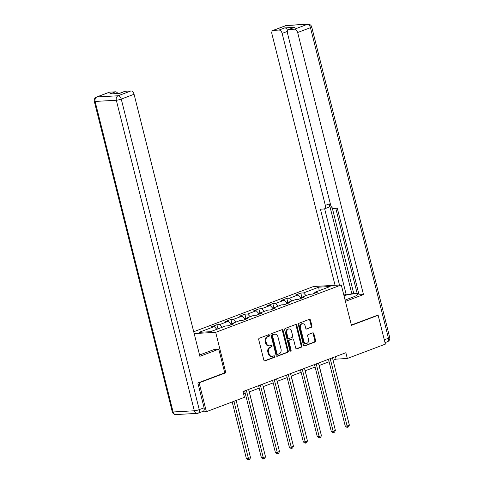 <?xml version="1.0" encoding="UTF-8"?>
<svg xmlns="http://www.w3.org/2000/svg" width="484" height="484" viewBox="0 0 484 484"><rect width="100%" height="100%" fill="white"/><g stroke="black" fill="none" stroke-linecap="round" stroke-linejoin="round"><path stroke-width="0.73" d="M269.479 335.261A0.829 0.647 86.8 0 0 268.668 334.698L259.321 338.225A1.18 0.926 86.8 0 0 258.728 339.695L263.853 360.09A1.18 0.926 86.8 0 0 265.014 360.889L274.355 357.361A0.829 0.647 86.8 0 0 273.962 355.776L272.752 356.23A3.781 2.952 86.8 0 1 272.05 356.381A3.781 2.952 86.8 0 1 269.025 353.671L268.602 351.971A3.781 2.952 86.8 0 1 270.502 347.282L271.712 346.822A0.829 0.647 86.8 0 0 271.312 345.237L270.102 345.697A3.781 2.952 86.8 0 1 269.406 345.842A3.781 2.952 86.8 0 1 266.382 343.132L265.952 341.432A3.781 2.952 86.8 0 1 267.858 336.743L269.062 336.289A0.829 0.647 86.8 0 0 269.479 335.261M269.406 345.842L268.656 345.885A3.781 2.952 86.8 0 1 265.631 343.174L265.202 341.474A3.781 2.952 86.8 0 1 267.108 336.785L268.317 336.332A0.829 0.647 86.8 0 0 268.396 334.801M264.439 360.864L273.611 357.404A0.829 0.647 86.8 0 0 273.69 355.879M272.05 356.381L271.306 356.424A3.781 2.952 86.8 0 1 268.275 353.713L267.852 352.013A3.781 2.952 86.8 0 1 269.751 347.324L270.961 346.865A0.829 0.647 86.8 0 0 271.046 345.34M311.321 327.341A1.18 0.926 86.8 0 0 311.914 325.877L310.48 320.16A1.18 0.926 86.8 0 0 309.312 319.355L298.937 323.276A1.18 0.926 86.8 0 0 298.344 324.74L303.468 345.134A1.18 0.926 86.8 0 0 304.63 345.933L315.005 342.019A1.18 0.926 86.8 0 0 315.604 340.554L313.868 333.639A1.18 0.926 86.8 0 0 312.7 332.841L308.26 334.517A1.18 0.926 86.8 0 0 307.667 335.981L308.526 339.411A3.158 2.468 86.8 0 1 306.354 343.452A3.158 2.468 86.8 0 1 303.825 341.184L300.449 327.759A3.158 2.468 86.8 0 1 302.621 323.711A3.158 2.468 86.8 0 1 305.156 325.98L305.719 328.219A1.18 0.926 86.8 0 0 306.88 329.023L310.571 327.384A1.18 0.926 86.8 0 0 311.164 325.92L309.73 320.202A1.18 0.926 86.8 0 0 309.143 319.422M351.438 325.339L378.137 315.259L385.385 344.124L347.306 358.493L345.86 352.721L243.01 391.544L244.462 397.316L206.39 411.69L199.136 382.832L225.834 372.753L215.689 332.351L341.287 284.937L351.438 325.339M283.128 330.481A1.18 0.926 86.8 0 0 281.966 329.677L271.591 333.597A1.18 0.926 86.8 0 0 270.998 335.061L276.116 355.456A1.18 0.926 86.8 0 0 277.284 356.26L287.659 352.34A1.18 0.926 86.8 0 0 288.252 350.876L283.128 330.481L282.378 330.524A1.18 0.926 86.8 0 0 281.791 329.743M285.264 328.436L295.639 324.516A1.18 0.926 86.8 0 1 296.807 325.321L301.925 345.715A1.18 0.926 86.8 0 1 301.332 347.179L296.892 348.855A1.18 0.926 86.8 0 1 295.73 348.056L293.649 339.786A1.18 0.926 86.8 0 0 292.487 338.981L289.541 340.095A1.18 0.926 86.8 0 0 288.948 341.559L291.108 350.174A0.829 0.647 86.8 0 1 289.88 350.634L284.671 329.9A1.18 0.926 86.8 0 1 285.264 328.436M193.715 331.74L313.547 286.504L341.287 284.937M215.689 332.351L194.169 333.567M301.841 297.206L300.8 293.062L295.421 295.089L298.156 294.938L289.559 298.18L286.824 298.338L281.446 300.364L284.181 300.213L275.584 303.456L272.849 303.613L267.471 305.64L270.205 305.489L261.608 308.731L258.867 308.889L253.495 310.916L256.23 310.764L247.633 314.007L244.892 314.164L239.519 316.191L242.254 316.04L233.657 319.283L230.916 319.44L225.544 321.467L228.279 321.315L219.682 324.558L216.941 324.716L211.569 326.742L214.303 326.591L199.075 332.339L210.473 331.697L225.701 325.944L228.436 325.793L233.814 323.76L231.074 323.917L230.68 324.945M300.8 293.062L303.535 292.905L318.762 287.157L330.161 286.516L314.933 292.263L317.667 292.106L312.289 294.139L309.554 294.29L300.957 297.539L303.692 297.382L298.313 299.414L295.579 299.566L286.976 302.815L289.716 302.657L284.338 304.69L281.603 304.841L273 308.09L275.741 307.933L270.362 309.966L267.628 310.117L259.025 313.366L261.765 313.209L256.387 315.241L253.652 315.393L245.049 318.641L247.79 318.484L242.411 320.517L239.677 320.668L231.074 323.917M300.848 297.811L298.156 294.938M292.088 300.885L289.559 298.18M300.957 297.539L300.558 298.567M286.873 303.087L284.181 300.213M278.112 306.16L275.584 303.456M286.976 302.815L286.582 303.843M272.897 308.362L270.205 305.489M264.137 311.436L261.608 308.731M273 308.09L272.607 309.119M258.922 313.638L256.23 310.764M250.161 316.711L247.633 314.007M259.025 313.366L258.631 314.394M244.946 318.914L242.254 316.04M236.186 321.987L233.657 319.283M245.049 318.641L244.656 319.67M230.971 324.189L228.279 321.315M222.21 327.263L219.682 324.558M216.832 329.295L214.303 326.591M198.125 382.886L199.136 382.832M201.368 411.975L206.39 411.69M378.137 315.259L377.121 315.32M333.071 360.259L336.065 359.128L347.306 358.493M243.633 394.018L245.237 393.413M249.212 391.913L259.212 388.138M263.187 386.637L273.188 382.862M277.169 381.362L287.163 377.587M291.144 376.086L301.139 372.311M305.12 370.811L315.114 367.035M319.095 365.535L329.09 361.76M319.113 290.684L318.762 287.157M306.063 295.609L303.535 292.905M314.933 292.263L314.533 293.292M335.442 356.654L336.065 359.128M217.982 328.86L216.941 324.716M231.957 323.584L230.916 319.44M245.933 318.309L244.892 314.164M259.914 313.033L258.867 308.889M273.89 307.757L272.849 303.613M287.865 302.482L286.824 298.338M225.834 372.753L224.727 372.813M276.709 356.236L286.909 352.382A1.18 0.926 86.8 0 0 287.502 350.918L282.378 330.524M272.958 334.819A0.829 0.647 86.8 0 0 272.54 335.842L277.036 353.75A0.829 0.647 86.8 0 0 277.852 354.306L279.129 353.828A3.781 2.952 86.8 0 0 281.029 349.139L277.955 336.9A3.781 2.952 86.8 0 0 274.93 334.19A3.781 2.952 86.8 0 0 274.228 334.335L272.208 334.861A0.829 0.647 86.8 0 0 271.79 335.884L272.54 335.842M277.102 354.349A0.829 0.647 86.8 0 1 276.285 353.792L271.79 335.884M274.93 334.19L274.18 334.232A3.781 2.952 86.8 0 0 273.478 334.377L274.228 334.335M272.208 334.861L273.478 334.377M296.317 348.831L300.582 347.222A1.18 0.926 86.8 0 0 301.175 345.757L296.057 325.363A1.18 0.926 86.8 0 0 295.464 324.582M292.705 338.933L291.955 338.975A1.18 0.926 86.8 0 0 291.737 339.024L288.791 340.137A1.18 0.926 86.8 0 0 288.198 341.601L290.358 350.216L291.108 350.174M290.158 351.1A0.829 0.647 86.8 0 0 290.358 350.216M291.495 331.201A3.158 2.468 86.8 0 0 288.966 328.932A3.158 2.468 86.8 0 0 286.788 332.974L287.98 337.705A1.18 0.926 86.8 0 0 289.142 338.51L292.088 337.396A1.18 0.926 86.8 0 0 292.681 335.932L291.495 331.201M288.966 328.932L288.216 328.975A3.158 2.468 86.8 0 0 286.038 333.016L286.788 332.974M288.924 338.552L288.174 338.594A1.18 0.926 86.8 0 1 287.23 337.747L286.038 333.016M306.305 328.999L310.571 327.384M302.621 323.711L301.877 323.754A3.158 2.468 86.8 0 0 299.699 327.801L300.449 327.759M306.354 343.452L305.604 343.495A3.158 2.468 86.8 0 1 303.075 341.226L299.699 327.801M304.055 345.915L314.255 342.061A1.18 0.926 86.8 0 0 314.854 340.597L313.118 333.682A1.18 0.926 86.8 0 0 312.525 332.907M232.175 401.956L246.398 458.584L248.274 458.481L250.512 457.634L236.15 400.456M233.911 401.303L248.764 459.758L248.014 459.8L246.398 458.584M250.512 457.634L249.659 459.419L248.764 459.758M244.62 390.939L261.396 457.737L263.272 457.634L246.356 390.286M265.51 456.787L264.651 458.572L263.756 458.911L263.272 457.634L265.51 456.787L248.594 389.439M263.756 458.911L263.006 458.953L261.396 457.737M199.547 354.972A13.54 2.015 -14.1 0 0 201.647 354.234L214.364 349.43L218.786 349.182L199.886 356.315L134.062 94.265L121.254 99.105L199.251 409.633L204.091 407.806L197.859 382.989L224.733 372.843L218.786 349.182M109.729 92.129L96.915 96.963A3.612 2.19 -110.7 0 0 96.51 97.048L109.323 92.214A3.612 2.19 69.3 0 1 109.729 92.129L115.428 91.809A3.612 2.19 69.3 0 1 117.86 93.509M119.3 93.43L124.842 91.337A3.612 2.19 69.3 0 1 125.247 91.252L130.946 90.931A3.612 2.19 69.3 0 1 134.062 94.265M115.428 91.809L109.693 93.975L119.512 93.418L125.247 91.252M204.091 407.806A3.612 2.19 69.3 0 1 203.117 411.315L198.277 413.142A3.612 2.19 -110.7 0 0 199.251 409.633A3.612 0.538 165.9 0 1 194.314 410.777L116.317 100.242L95.1 101.446L173.097 411.975L194.314 410.777A3.612 2.819 -93.2 0 0 197.206 413.366A3.612 3.612 0 0 0 198.277 413.142A3.612 2.19 -110.7 0 1 197.871 413.227A3.612 2.819 -93.2 0 1 197.206 413.366L175.988 414.564A3.612 2.819 86.8 0 1 173.097 411.975A3.612 0.538 165.9 0 1 172.286 411.842A3.612 3.612 0 0 0 175.988 414.564M345.092 300.08L352.866 297.146A13.54 2.015 -14.1 0 0 357.567 294.32A13.54 2.015 -14.1 0 0 343.979 295.657M345.419 301.375L363.472 294.562L359.049 294.81L337.306 208.235L333.779 208.429A3.612 2.19 -110.7 0 1 330.663 205.095L287.454 33.087A3.612 2.19 -110.7 0 1 288.428 29.584L294.163 27.419A3.612 2.19 69.3 0 1 294.568 27.334L284.749 27.89A3.612 2.19 69.3 0 1 287.593 30.395M335.787 208.32L357.216 293.649L358.735 293.564M332.212 207.775L353.689 293.274L357.077 293.08M353.689 293.274L351.898 293.951L346.12 294.278L343.852 295.137M363.472 294.562L297.654 32.513A3.612 2.19 -110.7 0 0 294.532 29.179L288.833 29.5A3.612 2.19 -110.7 0 0 288.428 29.584M287.308 31.436L282.13 33.39A3.612 2.19 -110.7 0 0 279.014 30.056L273.315 30.377A3.612 2.19 -110.7 0 0 272.909 30.462A3.612 2.19 -110.7 0 0 271.935 33.965L335.061 285.288M282.13 33.39L325.339 205.398A3.612 2.19 -110.7 0 1 324.365 208.9A3.612 2.19 -110.7 0 1 323.959 208.985L320.432 209.185L339.484 285.04M377.411 315.302L351.36 325.042M325.339 205.398L329.277 203.909L351.898 293.951M329.277 203.909A3.612 2.19 69.3 0 1 328.303 207.412L324.365 208.9M324.649 208.792L346.12 294.278M264.403 452.389L249.302 391.883M278.379 447.113L263.278 386.607M258.595 385.663L275.372 452.461L277.247 452.358L260.332 385.01M279.486 451.511L278.627 453.296L277.731 453.635L277.247 452.358L279.486 451.511L262.57 384.163M277.731 453.635L276.981 453.677L275.372 452.461M272.571 380.388L289.347 447.186L291.223 447.083L274.307 379.734M293.461 446.236L292.602 448.021L291.707 448.359L291.223 447.083L293.461 446.236L276.546 378.887M291.707 448.359L290.957 448.402L289.347 447.186M292.354 441.838L277.253 381.331M306.33 436.562L291.229 376.056M320.305 431.286L305.204 370.78M286.546 375.112L303.323 441.91L305.198 441.807L288.282 374.459M307.437 440.96L306.578 442.745L305.682 443.084L305.198 441.807L307.437 440.96L290.521 373.612M305.682 443.084L304.932 443.126L303.323 441.91M300.522 369.836L317.298 436.635L319.174 436.532L302.258 369.183M321.412 435.685L320.553 437.469L319.658 437.808L319.174 436.532L321.412 435.685L304.497 368.336M319.658 437.808L318.908 437.851L317.298 436.635M314.497 364.561L331.274 431.359L333.149 431.25L316.233 363.907M335.388 430.409L334.529 432.194L333.633 432.533L333.149 431.25L335.388 430.409L318.472 363.06M333.633 432.533L332.883 432.575L331.274 431.359M334.281 426.011L319.18 365.505M328.473 359.285L345.249 426.083L347.125 425.974L330.209 358.632M349.363 425.134L348.504 426.918L347.609 427.257L347.125 425.974L349.363 425.134L332.447 357.785M347.609 427.257L346.859 427.299L345.249 426.083M267.108 336.785L267.858 336.743M265.202 341.474L265.952 341.432M265.631 343.174L266.382 343.132M270.961 346.865L271.712 346.822M269.751 347.324L270.502 347.282M267.852 352.013L268.602 351.971M268.275 353.713L269.025 353.671M273.611 357.404L274.355 357.361M264.573 360.913L265.014 360.889M268.317 336.332L269.062 336.289M287.502 350.918L288.252 350.876M286.909 352.382L287.659 352.34M276.842 356.284L277.284 356.26M276.285 353.792L277.036 353.75M296.057 325.363L296.807 325.321M301.175 345.757L301.925 345.715M300.582 347.222L301.332 347.179M296.45 348.879L296.892 348.855M291.737 339.024L292.487 338.981M288.791 340.137L289.541 340.095M288.198 341.601L288.948 341.559M287.23 337.747L287.98 337.705M306.439 329.047L306.88 329.023M303.075 341.226L303.825 341.184M313.118 333.682L313.868 333.639M314.854 340.597L315.604 340.554M314.255 342.061L315.005 342.019M304.188 345.957L304.63 345.933M309.73 320.202L310.48 320.16M311.164 325.92L311.914 325.877M96.51 97.048A3.612 3.612 0 0 0 94.283 101.307A3.612 0.538 165.9 0 0 95.1 101.446A3.612 2.819 -93.2 0 1 96.915 96.963L118.132 95.765L130.946 90.931M118.132 95.765A3.612 2.819 86.8 0 0 116.317 100.242A3.612 0.538 165.9 0 0 121.254 99.105A3.612 2.19 -110.7 0 0 118.132 95.765M279.014 30.056L284.749 27.89M294.568 27.334L288.833 29.5M294.532 29.179L307.346 24.339L286.129 25.543L273.315 30.377M384.296 339.786L388.464 338.213L310.462 27.679L297.654 32.513M307.346 24.339A3.612 2.19 69.3 0 1 310.462 27.679A3.612 0.538 165.9 0 0 311.714 26.929A3.612 3.612 0 0 0 308.012 24.2A3.612 2.819 86.8 0 0 307.346 24.339M286.129 25.543A3.612 2.819 -93.2 0 1 286.794 25.398A3.612 3.612 0 0 0 285.723 25.628A3.612 2.19 69.3 0 1 286.129 25.543M311.714 26.929L389.717 337.457A3.612 0.538 165.9 0 1 388.464 338.213A3.612 2.19 69.3 0 1 387.49 341.716L385.016 342.648M276.951 354.385L277.701 354.342M94.283 101.307L172.286 411.842M308.012 24.2L286.794 25.398M285.723 25.628L272.909 30.462M387.49 341.716A3.612 3.612 0 0 0 389.717 337.457"/></g></svg>
